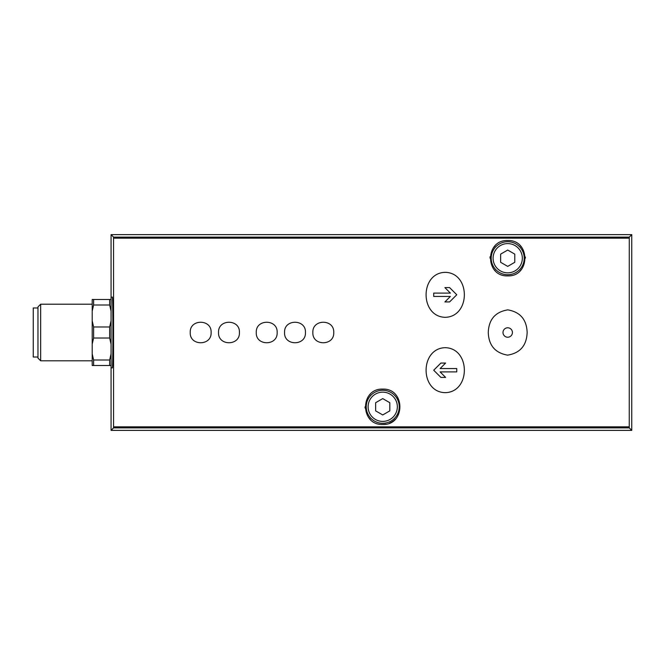 <?xml version="1.0" encoding="UTF-8"?>
<svg xmlns="http://www.w3.org/2000/svg" width="665" height="665" viewBox="0 0 665 665"><rect width="100%" height="100%" fill="white"/><g stroke="black" fill="none" stroke-linecap="round" stroke-linejoin="round"><path stroke-width="1" d="M527.154 332.5C526.663 319.549 520.205 312.01 507.786 309.865C495.309 311.918 488.8 319.449 488.268 332.45C488.742 345.409 495.184 352.974 507.586 355.135C520.105 353.107 526.63 345.567 527.154 332.5M507.711 327.787A4.713 4.713 0 0 1 511.792 334.861A4.713 4.713 0 0 1 503.629 334.861A4.713 4.713 0 0 1 507.711 327.787A4.713 4.713 0 0 1 512.424 332.5M190.24 332.5C189.525 346.149 211.819 346.157 211.113 332.5C211.852 318.868 189.533 318.826 190.24 332.5M239.417 332.5C240.132 318.851 217.837 318.843 218.544 332.5C217.804 346.132 240.123 346.174 239.417 332.5M256.274 332.5C255.551 346.149 277.854 346.157 277.147 332.5C277.879 318.868 255.568 318.826 256.274 332.5M305.443 332.5C306.158 318.851 283.864 318.843 284.57 332.5C283.83 346.132 306.149 346.174 305.443 332.5M333.739 332.5C334.462 318.851 312.159 318.843 312.866 332.5C312.126 346.132 334.445 346.174 333.739 332.5M445.218 272.342C419.731 272.841 419.706 316.64 445.168 317.321C470.729 316.731 470.745 272.791 445.218 272.342M445.218 392.658C470.704 392.159 470.737 348.36 445.267 347.679C419.715 348.269 419.698 392.209 445.218 392.658M631.75 430.363L111.072 430.363L113.549 427.886L113.565 426.83L113.549 237.114L629.273 237.114L629.248 426.83L629.273 427.886L631.75 430.363L631.75 234.637L629.273 237.114M382.732 424.47C359.906 425.376 359.823 388.302 382.724 389.1C405.6 388.252 405.584 425.392 382.732 424.47A17.689 17.689 0 0 0 385.85 424.195M507.711 275.9C484.802 276.715 484.901 239.633 507.703 240.531C530.495 239.591 530.645 276.707 507.711 275.9A17.689 17.689 0 0 1 507.578 275.9M92.202 311.145L93.615 304.994L93.615 299.483L92.202 299.483L92.202 365.517L109.65 365.517L109.65 360.006L111.072 353.855M92.202 353.855L93.615 360.006L93.615 365.517M92.202 320.846L93.615 326.989L93.615 338.011L92.202 344.154M93.615 360.006L109.65 360.006M93.615 326.989L109.65 326.989L109.65 338.011L93.615 338.011M93.615 304.994L109.65 304.994L109.65 299.483L111.072 299.483M93.615 299.483L109.65 299.483M111.072 365.517L109.65 365.517M109.65 326.989L111.072 320.846M111.072 344.154L109.65 338.011M111.072 311.145L109.65 304.994M40.656 304.204L40.656 360.796L37.963 358.111L37.963 306.889L40.656 304.204L92.202 304.204M37.963 307.978L33.25 307.978L33.25 357.022L37.963 357.022M111.072 430.363L111.072 367.87L112.302 367.87C113.1 369.582 113.1 295.418 112.302 297.13L111.072 297.13L111.072 234.637L631.75 234.637M111.072 234.637L113.549 237.114M111.072 297.13L111.072 367.87M389.565 423.09A17.689 17.689 0 0 0 395.293 419.233M370.139 394.362A17.689 17.689 0 0 0 369.449 395.093M365.043 406.847A17.689 17.689 0 0 0 365.093 408.102M368.543 417.346A17.689 17.689 0 0 0 370.172 419.241M520.304 270.638A17.689 17.689 0 0 0 521.069 269.807M525.4 258.153A17.689 17.689 0 0 0 525.358 257.014M521.909 247.671A17.689 17.689 0 0 0 520.254 245.751M495.151 245.767A17.689 17.689 0 0 0 493.231 248.062M490.088 256.69A17.689 17.689 0 0 0 490.022 258.17M494.527 270.007A17.689 17.689 0 0 0 495.126 270.647M382.732 414.952L389.806 410.87L389.806 402.699L382.732 398.609L375.65 402.699L375.65 410.87L382.732 414.952M382.732 423.289A16.509 16.509 0 0 0 397.022 398.526A16.509 16.509 0 0 0 368.435 398.526A16.509 16.509 0 0 0 382.732 423.289M507.711 266.391L514.785 262.301L514.785 254.13L507.711 250.048L500.637 254.13L500.637 262.301L507.711 266.391M507.711 274.728A16.509 16.509 0 0 0 522.008 249.965A16.509 16.509 0 0 0 493.413 249.965A16.509 16.509 0 0 0 507.711 274.728M440.878 363.065L433.713 370.23L440.878 363.065L445.6 363.065L440.105 368.56L456.772 368.56L456.772 371.901L440.105 371.901L445.6 377.396L440.878 377.396L433.713 370.23L440.878 377.396M433.713 293.099L450.388 293.099L444.893 287.604L449.607 287.604L456.772 294.77L449.607 301.935L444.893 301.935L450.388 296.44L433.713 296.44L433.713 293.099L433.713 296.44M445.6 377.396L440.105 371.901M456.772 371.901L456.772 368.56M449.607 301.935L456.772 294.77L449.607 287.604M444.893 287.604L450.388 293.099M113.565 238.17L629.248 238.17M113.565 426.83L629.248 426.83M113.549 427.886L629.273 427.886M382.732 421.402A14.622 14.622 0 0 0 395.392 399.474A14.622 14.622 0 0 0 370.064 399.474A14.622 14.622 0 0 0 382.732 421.402M507.711 272.841A14.622 14.622 0 0 0 520.371 250.904A14.622 14.622 0 0 0 495.051 250.904A14.622 14.622 0 0 0 507.711 272.841M40.656 360.796L92.202 360.796"/></g></svg>
